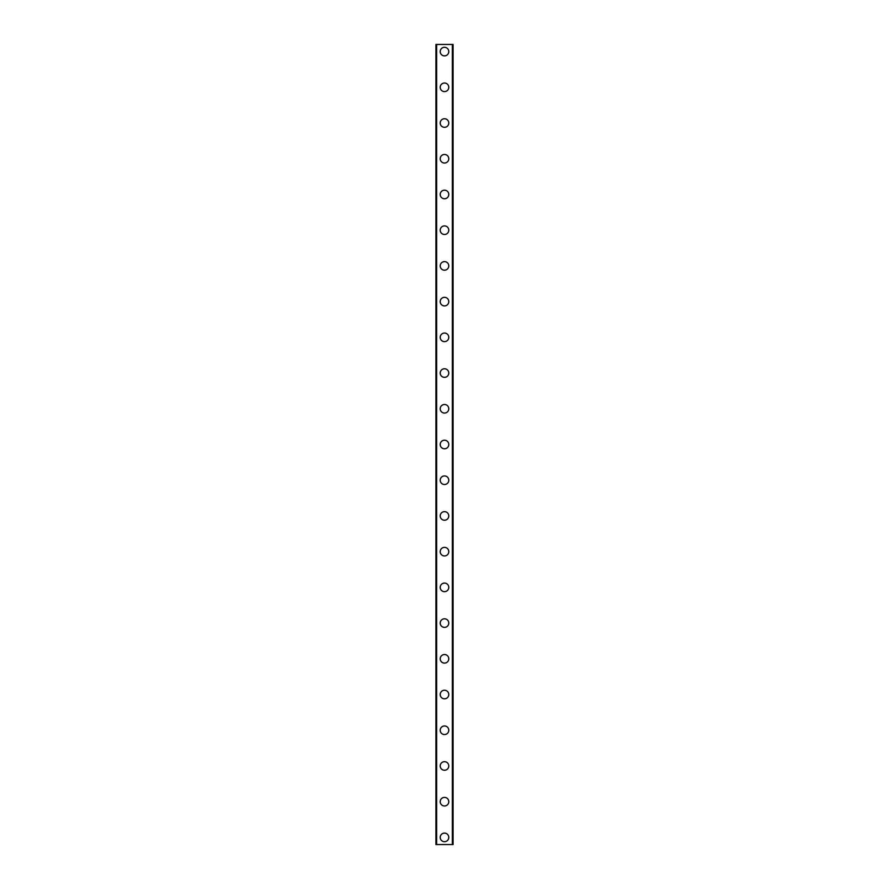 <?xml version="1.0" encoding="UTF-8"?>
<svg xmlns="http://www.w3.org/2000/svg" width="889" height="889" viewBox="0 0 889 889"><rect width="100%" height="100%" fill="white"/><g stroke="black" fill="none" stroke-linecap="round" stroke-linejoin="round"><path stroke-width="1.33" d="M440.211 837.405A4.289 4.289 0 0 1 444.5 833.115A4.289 4.289 0 0 1 448.789 837.405A4.289 4.289 0 0 1 444.5 841.694A4.289 4.289 0 0 1 440.211 837.405M440.211 801.689A4.289 4.289 0 0 1 444.5 797.4A4.289 4.289 0 0 1 448.789 801.689A4.289 4.289 0 0 1 444.5 805.979A4.289 4.289 0 0 1 440.211 801.689M440.211 765.974A4.289 4.289 0 0 1 444.5 761.684A4.289 4.289 0 0 1 448.789 765.974A4.289 4.289 0 0 1 444.5 770.252A4.289 4.289 0 0 1 440.211 765.974M440.211 730.247A4.289 4.289 0 0 1 444.5 725.969A4.289 4.289 0 0 1 448.789 730.247A4.289 4.289 0 0 1 444.5 734.536A4.289 4.289 0 0 1 440.211 730.247M440.211 694.531A4.289 4.289 0 0 1 444.5 690.242A4.289 4.289 0 0 1 448.789 694.531A4.289 4.289 0 0 1 444.5 698.821A4.289 4.289 0 0 1 440.211 694.531M440.211 658.816A4.289 4.289 0 0 1 444.5 654.526A4.289 4.289 0 0 1 448.789 658.816A4.289 4.289 0 0 1 444.5 663.094A4.289 4.289 0 0 1 440.211 658.816M440.211 623.089A4.289 4.289 0 0 1 444.5 618.811A4.289 4.289 0 0 1 448.789 623.089A4.289 4.289 0 0 1 444.5 627.378A4.289 4.289 0 0 1 440.211 623.089M440.211 587.373A4.289 4.289 0 0 1 444.5 583.084A4.289 4.289 0 0 1 448.789 587.373A4.289 4.289 0 0 1 444.5 591.663A4.289 4.289 0 0 1 440.211 587.373M440.211 551.658A4.289 4.289 0 0 1 444.5 547.368A4.289 4.289 0 0 1 448.789 551.658A4.289 4.289 0 0 1 444.5 555.947A4.289 4.289 0 0 1 440.211 551.658M440.211 515.942A4.289 4.289 0 0 1 444.5 511.653A4.289 4.289 0 0 1 448.789 515.942A4.289 4.289 0 0 1 444.5 520.221A4.289 4.289 0 0 1 440.211 515.942M440.211 480.216A4.289 4.289 0 0 1 444.5 475.937A4.289 4.289 0 0 1 448.789 480.216A4.289 4.289 0 0 1 444.5 484.505A4.289 4.289 0 0 1 440.211 480.216M440.211 444.5A4.289 4.289 0 0 1 444.5 440.211A4.289 4.289 0 0 1 448.789 444.5A4.289 4.289 0 0 1 444.5 448.789A4.289 4.289 0 0 1 440.211 444.5M440.211 408.784A4.289 4.289 0 0 1 444.5 404.495A4.289 4.289 0 0 1 448.789 408.784A4.289 4.289 0 0 1 444.5 413.063A4.289 4.289 0 0 1 440.211 408.784M440.211 373.058A4.289 4.289 0 0 1 444.5 368.779A4.289 4.289 0 0 1 448.789 373.058A4.289 4.289 0 0 1 444.5 377.347A4.289 4.289 0 0 1 440.211 373.058M440.211 337.342A4.289 4.289 0 0 1 444.5 333.053A4.289 4.289 0 0 1 448.789 337.342A4.289 4.289 0 0 1 444.5 341.632A4.289 4.289 0 0 1 440.211 337.342M440.211 301.627A4.289 4.289 0 0 1 444.5 297.337A4.289 4.289 0 0 1 448.789 301.627A4.289 4.289 0 0 1 444.5 305.916A4.289 4.289 0 0 1 440.211 301.627M440.211 265.911A4.289 4.289 0 0 1 444.5 261.622A4.289 4.289 0 0 1 448.789 265.911A4.289 4.289 0 0 1 444.5 270.189A4.289 4.289 0 0 1 440.211 265.911M440.211 230.184A4.289 4.289 0 0 1 444.5 225.906A4.289 4.289 0 0 1 448.789 230.184A4.289 4.289 0 0 1 444.5 234.474A4.289 4.289 0 0 1 440.211 230.184M440.211 194.469A4.289 4.289 0 0 1 444.5 190.179A4.289 4.289 0 0 1 448.789 194.469A4.289 4.289 0 0 1 444.5 198.758A4.289 4.289 0 0 1 440.211 194.469M440.211 158.753A4.289 4.289 0 0 1 444.5 154.464A4.289 4.289 0 0 1 448.789 158.753A4.289 4.289 0 0 1 444.5 163.031A4.289 4.289 0 0 1 440.211 158.753M440.211 123.026A4.289 4.289 0 0 1 444.5 118.748A4.289 4.289 0 0 1 448.789 123.026A4.289 4.289 0 0 1 444.5 127.316A4.289 4.289 0 0 1 440.211 123.026M440.211 87.311A4.289 4.289 0 0 1 444.5 83.021A4.289 4.289 0 0 1 448.789 87.311A4.289 4.289 0 0 1 444.5 91.6A4.289 4.289 0 0 1 440.211 87.311M440.211 51.595A4.289 4.289 0 0 1 444.5 47.306A4.289 4.289 0 0 1 448.789 51.595A4.289 4.289 0 0 1 444.5 55.885A4.289 4.289 0 0 1 440.211 51.595M436.643 44.45L435.932 44.45L435.932 844.55L453.068 844.55L453.068 44.45L436.643 44.45L436.643 844.55M452.357 44.45L452.357 844.55"/></g></svg>
